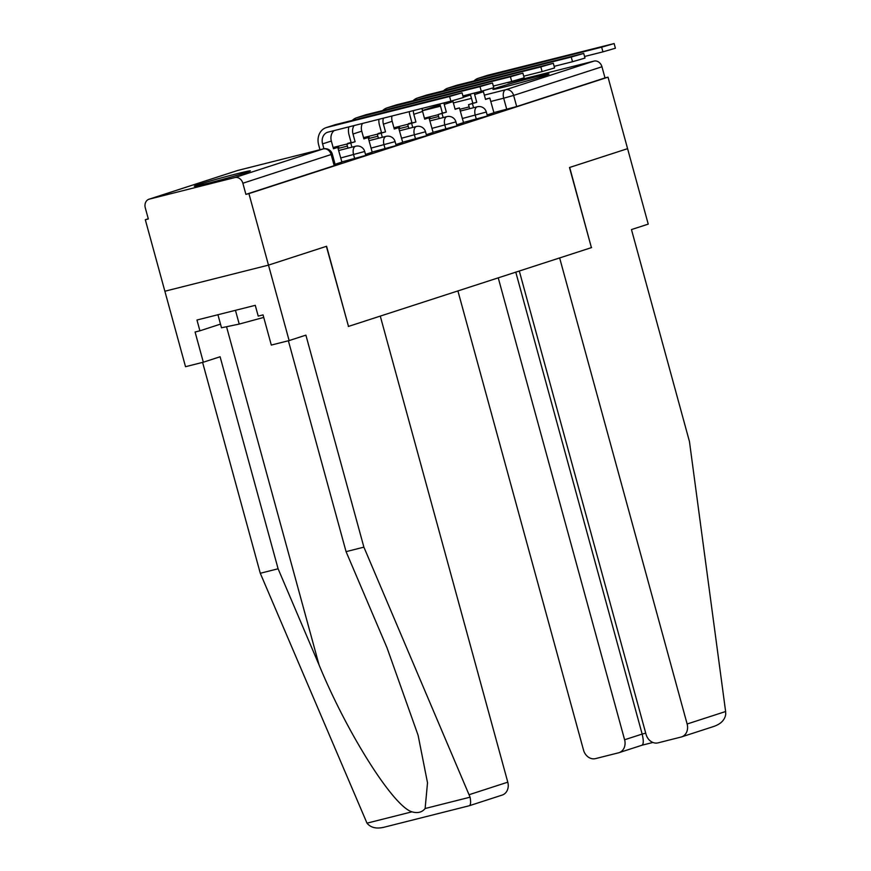 <?xml version="1.0" encoding="UTF-8"?>
<svg xmlns="http://www.w3.org/2000/svg" width="871" height="871" viewBox="0 0 871 871"><rect width="100%" height="100%" fill="white"/><g stroke="black" fill="none" stroke-linecap="round" stroke-linejoin="round"><path stroke-width="1.31" d="M463.383 122.473L487.422 115.974L486.345 112.021L462.305 118.521M432.974 132.338L457.014 125.838L455.936 121.886L431.896 128.385M402.565 142.202L426.605 135.702L425.516 131.75L401.477 138.249M372.146 152.055L396.185 145.566L395.107 141.614L371.068 148.103M341.737 161.919L365.776 155.43L364.699 151.478L340.659 157.967M198.762 184.478A29.07 0.893 -15.3 0 0 194.277 186.22A29.07 0.893 -15.3 0 0 214.506 181.571A29.07 0.893 -15.3 0 0 245.883 172.61A29.07 0.893 -15.3 0 0 250.358 170.868A29.07 0.893 -15.3 0 0 230.129 175.517A29.07 0.893 -15.3 0 0 198.762 184.478M497.428 87.623A29.07 0.893 -15.3 0 0 492.942 89.354A29.07 0.893 -15.3 0 0 513.171 84.705A29.07 0.893 -15.3 0 0 544.549 75.744A29.07 0.893 -15.3 0 0 549.024 74.013A29.07 0.893 -15.3 0 0 528.806 78.662A29.07 0.893 -15.3 0 0 497.428 87.623M148.277 218.763L145.315 219.732L148.331 218.969L145.283 207.831A7.458 6.228 -108 0 1 149.028 199.209A7.458 6.228 -108 0 1 149.355 199.121L234.843 177.575L323.163 148.93L237.674 170.476L149.355 199.121M519.301 271.023L646.053 734.362A11.181 9.341 -108 0 0 658.062 742.854L681.024 737.062A11.181 9.341 -108 0 0 681.525 736.92A11.181 9.341 -108 0 0 687.132 723.997L725.619 711.52L689.462 441.575L631.464 229.563L648.231 224.13L627.588 148.669L569.492 167.504L591.409 247.636L348.498 326.407L326.581 246.275L268.486 265.122L164.869 291.23L145.315 219.732M507.804 82.876A7.458 6.228 72 0 1 508.131 82.756A7.458 6.228 72 0 1 508.457 82.658L593.946 61.112A7.458 6.228 72 0 1 601.959 66.773L605.007 77.922L516.688 106.556L493.803 112.609M591.409 247.625L569.688 167.439L627.588 148.669L608.023 77.16L248.921 193.612L268.486 265.122L164.869 291.23L185.523 366.691L203.335 362.205L220.102 356.762L278.099 568.774L319.058 664.932C347.202 733.469 393.431 806.557 411.961 811.826C417.677 813.46 422.065 812.349 425.124 808.517L427.509 782.789L418.113 735.32L387.018 647.795L346.07 551.648L288.377 340.768M605.007 77.922L608.023 77.16M245.905 194.375L335.368 165.294L332.319 154.145L242.857 183.237L245.905 194.375L248.921 193.612M242.857 183.237A7.458 6.228 -108 0 0 234.843 177.575M335.085 164.271L341.878 162.071L337.752 147.362L333.462 148.756L331.35 141.037A10.06 8.405 72 0 1 334.203 130.574M365.493 154.407L372.2 152.229M395.913 144.542L402.707 142.343L398.58 127.645L394.291 129.028L392.179 121.309A10.06 8.405 72 0 1 391.972 116.017M426.322 134.689L433.116 132.479L428.989 117.781L424.7 119.175L422.587 111.444A10.06 8.405 72 0 1 422.174 108.407M456.731 124.825L463.535 122.615L459.409 107.917L455.119 109.311L452.996 101.58A10.06 8.405 72 0 1 452.789 100.677M348.302 326.473L380.279 316.108L507.782 782.169A11.181 9.341 72 0 1 502.164 795.081L469.208 805.762C470.699 805.196 470.993 802.343 470.079 797.183L363.893 547.151L305.895 335.139L289.128 340.583L268.486 265.122L326.385 246.341L348.498 326.407M487.15 114.961L493.944 112.751L489.818 98.053L485.528 99.446L483.416 91.716A10.06 8.405 72 0 1 483.209 90.813M462.066 92.859L463.35 97.53L450.873 101.167L449.599 96.496L462.066 92.859L335.575 124.607A14.905 12.455 -108 0 0 334.91 124.793L326.135 127.645A14.905 12.455 -108 0 0 318.655 144.869L319.984 149.725M337.752 147.362L333.397 148.495M323.914 148.767L322.575 143.878A10.06 8.405 72 0 1 327.627 132.25A10.06 8.405 72 0 1 328.084 132.12L450.873 101.167M449.599 96.496L326.799 127.449A14.905 12.455 -108 0 0 326.135 127.645M278.099 568.774L260.287 573.27L366.996 823.16C370.654 827.635 376.228 829.007 383.719 827.308L469.317 805.74M260.287 573.27L202.595 362.39M289.128 340.583L271.306 345.068L263.053 314.888L258.219 316.108L255.268 305.329L196.966 320.016L199.916 330.806L220.494 324.121M199.916 330.806L195.082 332.014L203.335 362.205M363.893 547.151L346.07 551.648M725.619 711.52L725.717 714.285C724.846 720.012 720.774 724.106 713.48 726.545M457.906 290.936L583.526 750.116A11.181 9.341 -108 0 0 595.535 758.608L618.497 752.827A11.181 9.341 -108 0 0 618.998 752.686A11.181 9.341 -108 0 0 624.605 739.762L642.156 734.068C643.723 740.6 643.636 744.324 641.883 745.238M498.245 277.849L624.605 739.762M591.605 247.571L559.639 257.947L687.132 723.997M515.784 272.166L642.156 734.068L645.727 733.175M618.998 752.686L642.003 745.217M217.935 314.736L221.495 327.779L239.22 324.077L263.739 317.414M235.453 310.316L239.22 324.077M492.485 82.995L493.759 87.677L481.282 91.303L480.008 86.632L492.485 82.995L365.983 114.743A14.905 12.455 -108 0 0 365.319 114.928L356.544 117.781A14.905 12.455 -108 0 0 352.309 120.383M372.2 152.24L368.172 137.509L363.806 138.631M368.172 137.509L363.882 138.892L361.759 131.173A10.06 8.405 72 0 1 362.39 123.475M348.825 126.894A14.905 12.455 -108 0 0 349.064 135.005L351.176 142.735L355.107 141.744L352.995 134.014A10.06 8.405 72 0 1 354.04 125.576M355.107 141.744L346.887 144.118L347.986 148.146M351.917 147.166L350.817 143.127M351.176 142.735L346.887 144.118M462.915 95.941L481.282 91.303M480.008 86.632L357.219 117.585A14.905 12.455 -108 0 0 356.544 117.781M522.894 73.142L524.168 77.813L511.702 81.449L510.417 76.779L522.894 73.142L396.403 104.879A14.905 12.455 -108 0 0 395.739 105.075L386.964 107.917A14.905 12.455 -108 0 0 382.717 110.519M398.58 127.645L394.215 128.777M378.896 119.316A14.905 12.455 -108 0 0 379.473 125.141L381.585 132.871L385.515 131.88L383.403 124.15A10.06 8.405 72 0 1 383.36 118.184M385.515 131.88L377.306 134.254L378.406 138.293M382.325 137.302L381.226 133.274M338.982 148.222L338.547 146.611L333.266 148.037M338.547 146.611L333.343 148.299M381.585 132.871L377.306 134.254M493.324 86.077L511.702 81.449M510.417 76.779L387.628 107.721A14.905 12.455 -108 0 0 386.964 107.917M553.303 63.278L554.587 67.949L542.11 71.585L540.837 66.915L553.303 63.278L426.812 95.015A14.905 12.455 -108 0 0 426.148 95.211L417.372 98.053A14.905 12.455 -108 0 0 413.126 100.666M428.989 117.781L424.634 118.913M409.294 111.651A14.905 12.455 -108 0 0 409.893 115.277L412.005 123.007L415.935 122.016L413.812 114.286A10.06 8.405 72 0 1 413.409 110.617M415.935 122.016L407.715 124.401L408.815 128.429M412.745 127.438L411.645 123.41M351.057 142.278L347.801 143.802M369.391 138.358L368.956 136.747L363.686 138.184M351.111 142.506L347.681 143.367M368.956 136.747L363.751 138.435M412.005 123.007L407.715 124.401M523.732 76.213L542.11 71.585M540.837 66.915L418.036 97.857A14.905 12.455 -108 0 0 417.372 98.053M583.722 53.414L584.996 58.085L572.519 61.721L571.245 57.051L583.722 53.414L457.221 85.151A14.905 12.455 -108 0 0 456.556 85.347L447.781 88.189A14.905 12.455 -108 0 0 443.546 90.802M459.409 107.917L455.043 109.049M439.964 103.921A14.905 12.455 -108 0 0 440.301 105.413L442.414 113.143L446.344 112.152L444.232 104.422A10.06 8.405 72 0 1 443.916 102.92M446.344 112.152L438.124 114.537L439.224 118.565M443.154 117.574L442.054 113.546M381.465 132.414L378.21 133.938M399.811 128.494L399.364 126.894L394.095 128.32M381.531 132.642L378.09 133.503M399.364 126.894L394.16 128.581M442.414 113.143L438.124 114.537M554.152 66.348L572.519 61.721M571.245 57.051L448.456 87.993A14.905 12.455 -108 0 0 447.781 88.189M614.131 43.55L615.405 48.221L602.939 51.857L601.654 47.186L614.131 43.55L487.64 75.287A14.905 12.455 -108 0 0 486.976 75.483L478.201 78.325A14.905 12.455 -108 0 0 473.955 80.938M489.818 98.053L485.452 99.185M470.373 94.057A14.905 12.455 -108 0 0 470.71 95.549L472.833 103.279L476.753 102.288L474.641 94.569A10.06 8.405 72 0 1 474.336 93.055M476.753 102.288L468.544 104.672L469.643 108.701M473.574 107.71L472.463 103.682M411.874 122.55L408.619 124.085M430.22 118.641L429.784 117.03L424.504 118.456M411.939 122.778L408.499 123.638M429.784 117.03L424.58 118.717M472.833 103.279L468.544 104.672M584.561 56.484L602.939 51.857M601.654 47.186L478.865 78.14A14.905 12.455 -108 0 0 478.201 78.325M476.339 119.207L475.25 115.255A7.458 4.094 -104.1 0 1 477.188 106.806A7.458 4.094 75.9 0 1 477.33 106.763L460.269 111.063M445.919 129.071L444.841 125.119A7.458 4.094 -104.1 0 1 446.779 116.67A7.458 4.094 75.9 0 1 446.921 116.627L429.849 120.927M415.511 138.935L414.433 134.983A7.458 4.094 -104.1 0 1 416.36 126.524A7.458 4.094 75.9 0 1 416.512 126.491L399.441 130.792M385.102 148.799L384.013 144.847A7.458 4.094 -104.1 0 1 385.951 136.388A7.458 4.094 75.9 0 1 386.093 136.355L369.032 140.656M354.682 158.653L353.604 154.7A7.458 4.094 -104.1 0 1 355.542 146.252A7.458 4.094 75.9 0 1 355.684 146.208L338.612 150.52M506.748 109.343L503.699 98.205L490.754 101.472M469.153 106.915L459.779 109.278M438.178 114.722L424.438 118.184M422.413 110.726L440.508 106.164M453.366 102.93L471.483 98.358M484.341 95.124L505.637 89.757L593.946 61.112M463.285 97.302L470.558 94.939L463.285 97.312M440.149 104.814L422.381 110.573L440.149 104.803M334.214 165.73L331.165 154.592A7.458 6.228 72 0 0 323.163 148.93A7.458 4.094 -104.1 0 1 323.304 148.887A7.458 4.094 -104.1 0 1 323.674 148.832M516.688 106.556L513.64 95.418L503.699 98.205A7.458 4.094 75.9 0 1 505.637 89.757A7.458 6.228 72 0 1 513.64 95.418L601.959 66.773M332.319 154.145A7.458 7.458 0 0 0 323.304 148.887L237.816 170.433A7.458 7.458 0 0 0 237.337 170.574A7.458 6.228 -108 0 1 237.674 170.476A7.458 4.094 -104.1 0 1 237.816 170.433A7.458 4.094 -104.1 0 1 237.968 170.4M149.028 199.209L237.337 170.574A7.458 6.228 -108 0 0 237.01 170.694M322.575 143.878L331.35 141.037M326.799 127.449L335.575 124.607M366.996 823.16L411.961 811.826M425.124 808.517L470.079 797.183M469.295 794.646L507.782 782.169M226.536 326.723L319.058 664.932M352.995 134.014L361.759 131.173M357.219 117.585L365.983 114.743M383.403 124.15L392.179 121.309M387.628 107.721L396.403 104.879M413.812 114.286L422.587 111.444M418.036 97.857L426.812 95.015M444.232 104.422L452.996 101.58M448.456 87.993L457.221 85.151M474.641 94.569L483.416 91.716M478.865 78.14L487.64 75.287M364.699 151.478A7.458 7.458 0 0 0 355.684 146.208M338.057 148.462L347.431 146.099M395.107 141.614A7.458 7.458 0 0 0 386.093 136.355M333.125 147.504L348.084 143.737M368.466 138.598L377.84 136.235M425.516 131.75A7.458 7.458 0 0 0 416.512 126.491M363.534 137.64L378.504 133.873M398.874 128.734L408.259 126.371M455.936 121.886A7.458 7.458 0 0 0 446.921 116.627M393.942 127.776L408.913 124.009M429.294 118.87L438.668 116.507M486.345 112.021A7.458 7.458 0 0 0 477.33 106.763M652.923 742.462L642.036 745.206M681.525 736.92L714.307 726.294"/></g></svg>
